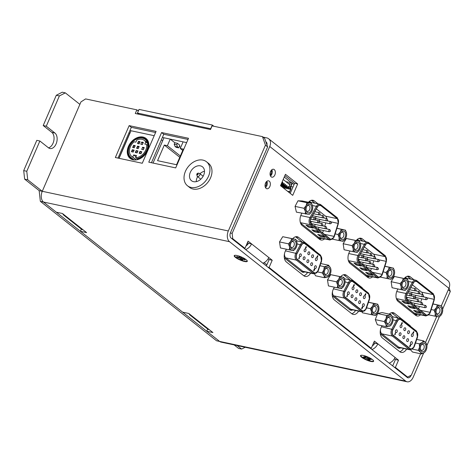 <?xml version="1.0" encoding="UTF-8"?>
<svg xmlns="http://www.w3.org/2000/svg" width="474" height="474" viewBox="0 0 474 474"><rect width="100%" height="100%" fill="white"/><g stroke="black" fill="none" stroke-linecap="round" stroke-linejoin="round"><path stroke-width="0.71" d="M180.345 155.982L167.375 145.719L164.318 145.068L157.564 160.674L176.565 164.727L183.32 149.114L180.256 148.463L183.118 141.856L186.638 142.609L162.386 137.436M119.081 158.316L131.014 130.747L154.204 135.694L129.953 130.522M294.064 184.51L291.706 182.644A1.274 0.812 102 0 1 291.889 184.321L291.723 184.285M416.077 295.432A1.132 0.723 102 0 0 415.609 295.995A1.132 0.723 102 0 0 415.976 297.583L426.239 299.769A1.132 0.723 -78 0 1 425.871 298.182A1.132 0.723 -78 0 1 426.707 297.553L423.027 296.765M407.634 297.453A1.132 0.723 102 0 0 407.172 298.016A1.132 0.723 102 0 0 407.539 299.604L417.795 301.79A1.132 0.723 -78 0 1 417.428 300.208A1.132 0.723 -78 0 1 418.269 299.574L414.584 298.786M412.321 292.458A1.132 0.723 102 0 0 411.853 293.021A1.132 0.723 102 0 0 412.22 294.609L422.476 296.795A1.132 0.723 -78 0 1 422.109 295.213A1.132 0.723 -78 0 1 422.95 294.579L419.265 293.791M426.096 314.801A4.017 2.56 102 0 0 426.813 315.145A4.017 2.56 102 0 0 429.788 312.905A4.017 2.56 102 0 0 430.007 312.325L434.101 299.331A4.017 2.56 102 0 0 433.301 294.632L416.836 281.603A4.017 2.56 102 0 0 416.125 281.266A4.017 2.56 102 0 0 413.417 282.96L407.042 294.158A4.017 2.56 102 0 0 407.362 299.977L426.096 314.801M411.391 300.427A1.132 0.723 102 0 0 410.928 300.99A1.132 0.723 102 0 0 411.296 302.578L421.552 304.764A1.132 0.723 -78 0 1 421.185 303.176A1.132 0.723 -78 0 1 422.026 302.548L418.341 301.76M415.153 303.401A1.132 0.723 102 0 0 414.685 303.964A1.132 0.723 102 0 0 415.052 305.552L425.308 307.739A1.132 0.723 -78 0 1 424.941 306.151A1.132 0.723 -78 0 1 425.782 305.523L422.097 304.735M410.182 348.668A4.017 2.56 102 0 0 410.899 349.006A4.017 2.56 102 0 0 413.873 346.767A4.017 2.56 102 0 0 414.039 346.34L417.298 336.878A4.017 2.56 102 0 0 416.545 332.025L400.933 319.672A4.017 2.56 102 0 0 400.222 319.328A4.017 2.56 102 0 0 397.437 321.165L392.934 329.643A4.017 2.56 102 0 0 393.325 335.325L410.182 348.668M414.003 346.322A3.952 2.518 -78 0 1 413.838 346.743A3.952 2.518 -78 0 1 410.911 348.947A3.952 2.518 -78 0 1 410.211 348.609L393.349 335.266A3.952 2.518 -78 0 1 392.964 329.673L397.473 321.2A3.952 2.518 -78 0 1 400.21 319.393A3.952 2.518 -78 0 1 400.909 319.731L416.522 332.084A3.952 2.518 -78 0 1 417.262 336.86L414.003 346.322M397.105 331.83A1.458 0.93 102 0 0 396.631 329.791A1.458 0.93 102 0 0 395.553 330.603A1.458 0.93 102 0 0 396.027 332.641A1.458 0.93 102 0 0 397.105 331.83M408.381 340.753A1.458 0.93 102 0 0 407.907 338.709A1.458 0.93 102 0 0 406.828 339.52A1.458 0.93 102 0 0 407.296 341.564A1.458 0.93 102 0 0 408.381 340.753M404.618 337.778A1.458 0.93 102 0 0 404.15 335.734A1.458 0.93 102 0 0 403.072 336.552A1.458 0.93 102 0 0 403.54 338.59A1.458 0.93 102 0 0 404.618 337.778M405.566 329.821A1.458 0.93 102 0 0 405.092 327.783A1.458 0.93 102 0 0 404.014 328.595A1.458 0.93 102 0 0 404.482 330.633A1.458 0.93 102 0 0 405.566 329.821M412.137 343.727A1.458 0.93 102 0 0 411.663 341.683A1.458 0.93 102 0 0 410.585 342.495A1.458 0.93 102 0 0 411.059 344.539A1.458 0.93 102 0 0 412.137 343.727M401.804 326.847A1.458 0.93 102 0 0 401.336 324.809A1.458 0.93 102 0 0 400.257 325.62A1.458 0.93 102 0 0 400.726 327.664A1.458 0.93 102 0 0 401.804 326.847M400.862 334.804A1.458 0.93 102 0 0 400.394 332.766A1.458 0.93 102 0 0 399.309 333.578A1.458 0.93 102 0 0 399.783 335.616A1.458 0.93 102 0 0 400.862 334.804M413.079 335.77A1.458 0.93 102 0 0 412.605 333.732A1.458 0.93 102 0 0 411.527 334.543A1.458 0.93 102 0 0 412.001 336.581A1.458 0.93 102 0 0 413.079 335.77M409.323 332.795A1.458 0.93 102 0 0 408.849 330.757A1.458 0.93 102 0 0 407.77 331.569A1.458 0.93 102 0 0 408.244 333.607A1.458 0.93 102 0 0 409.323 332.795M413.144 332.949L413.121 332.624M401.964 323.333L401.934 323.007M413.227 332.185L413.826 331.569L413.583 332.979L413.067 333.252L412.99 332.511L413.826 331.569M413.583 332.979L413.02 333.24L413.18 332.173M402.171 323.665L401.484 324.026L401.822 322.865L402.331 322.598L402.171 323.665M401.887 323.606L401.768 322.859L402.331 322.598M410.46 345.884L409.963 346.69L409.524 346.34L409.939 346.31L409.986 345.238L410.549 344.93L410.68 345.617L410.164 345.362L410.46 345.884M410.68 345.617L410.164 345.362M410.111 346.038L409.933 345.226L410.549 344.93M395.209 334.537L394.724 334.514L395.423 332.896L395.209 334.537M401.579 324.281L401.839 323.6M394.99 334.721L394.676 334.502L395.423 332.896M401.768 322.859L402.284 322.587L401.768 322.859M409.933 345.226L410.502 344.924L409.933 345.226M413.535 332.973L413.02 333.24L413.535 332.973M409.963 346.69L409.477 346.334M402.633 301.245L404.5 302.726L408.712 303.621M414.353 310.523L416.219 311.999L420.432 312.899M408.493 305.884L410.36 307.359L414.572 308.26M406.846 302.145L401.958 301.103L404.375 303.01L409.258 304.053L406.846 302.145M410.235 307.65L415.117 308.692L412.706 306.785L407.818 305.742L410.235 307.65L410.36 307.359M420.977 313.332L418.566 311.418L413.684 310.375L416.095 312.289L420.977 313.332M418.583 308.858L419.342 306.465M420.669 302.258L421.753 298.816M422.648 294.514A4.017 2.56 102 0 0 421.576 292.132L412.35 284.833M282.314 182.644L282.516 182.182M283.671 183.716L283.873 183.254M285.028 184.795L285.229 184.327M286.385 185.867L286.586 185.399M287.742 186.94L287.943 186.478M281.793 182.745L282.149 183.029L282.628 182.33M282.925 182.395L282.522 183.325L283.505 184.102L283.985 183.402M284.281 183.468L283.879 184.398L284.862 185.174L285.342 184.481M285.638 184.54L285.235 185.476L286.219 186.252L286.699 185.553M286.995 185.618L286.592 186.549L287.576 187.325L288.056 186.626M289.099 192.491A1.274 0.812 102 0 0 289.744 191.798L290.775 189.428A1.274 0.812 102 0 0 290.923 188.462L290.811 187.431A1.274 0.812 -78 0 1 290.959 186.472L291.889 184.321M266.157 184.89L266.915 185.488M288.779 192.237A1.019 0.652 102 0 0 288.856 192.26A1.019 0.652 102 0 0 289.614 191.692L290.639 189.322A1.019 0.652 102 0 0 290.758 188.551L290.645 187.52A1.529 0.978 -78 0 1 290.823 186.365L291.753 184.214A1.019 0.652 102 0 0 291.605 182.869L284.252 177.051M288.352 186.691L287.949 187.621L288.518 188.071L289.922 184.836L283.191 179.51M290.758 188.551L281.675 186.614M282.149 183.029L281.71 182.934M282.522 183.325L281.621 183.136M283.505 184.102L281.396 183.651M283.879 184.398L281.313 183.853M284.862 185.174L281.088 184.374M285.235 185.476L280.999 184.57M286.219 186.252L280.774 185.091M286.592 186.549L280.691 185.287M287.576 187.325L280.732 185.867M287.949 187.621L281.106 186.163M266.323 183.331L267.016 181.732M271.335 171.754L272.023 170.154M153.031 163.068L163.974 137.774L170.231 139.113L174.847 142.763L177.389 143.302L179.83 145.24L178.698 147.858L177.608 146.999L176.749 144.783L177.389 143.302M167.375 145.719L170.231 139.113M179.356 146.33L180.718 147.408M174.847 142.763L174.207 144.244L175.072 146.454L176.156 147.313L178.698 147.858M164.318 145.068L179.776 157.297M180.256 148.463L182.745 150.436M176.749 144.783L174.207 144.244M175.072 146.454L177.608 146.999M130.652 157.196L130.326 157.581A11.992 8.816 128.4 0 1 129.029 146.502A11.992 8.816 128.4 0 1 145.506 139.024A11.992 8.816 128.4 0 1 147.106 150.353A11.992 8.816 128.4 0 1 137.241 159.057L137.276 158.606A11.483 8.437 -51.6 0 0 146.721 150.276A11.483 8.437 -51.6 0 0 145.192 139.421A11.483 8.437 -51.6 0 0 129.414 146.585A11.483 8.437 -51.6 0 0 130.652 157.196L134.166 159.969M130.326 157.581L133.158 159.821M136.014 156.811L133.668 154.957L136.548 155.573L135.635 157.688A10.209 7.501 -51.6 0 0 146.614 144.457L144.837 144.078L145.749 141.975A10.209 7.501 -51.6 0 0 144.398 140.423A10.209 7.501 -51.6 0 0 136.796 140.061L135.884 142.17L134.106 141.791A10.209 7.501 -51.6 0 0 130.374 146.786A10.209 7.501 -51.6 0 0 131.731 156.432A10.209 7.501 -51.6 0 0 132.75 157.072L136.322 159.898M147.681 150.477A12.762 9.379 -51.6 0 0 145.986 138.42A12.762 9.379 -51.6 0 0 128.448 146.377A12.762 9.379 -51.6 0 0 130.149 158.434A12.762 9.379 -51.6 0 0 147.681 150.477M162.671 140.79L161.373 139.765M135.677 159.969A11.483 8.437 128.4 0 1 135.487 159.406M135.635 157.688L137.253 158.968M147.787 145.388L146.614 144.457M145.749 141.975L147.586 143.426M137.97 150.957L137.128 152.895L135.303 152.504L136.139 150.566L136.471 150.714L135.73 152.427L137.17 152.735L137.97 150.957L136.139 150.566M141.72 142.052L140.778 144.215L142.455 144.404L143.195 142.692L141.72 142.052L143.349 142.401L142.413 144.564L140.778 144.215M137.531 146.134L139.166 146.484L138.23 148.652L136.595 148.303L137.531 146.134L137.762 146.513L137.022 148.22L138.301 148.492M138.449 141.353L140.085 141.702L139.149 143.865L137.513 143.521L138.449 141.353L138.675 141.732L137.94 143.438L139.214 143.711M142.633 147.224L141.69 149.387L143.367 149.577L144.108 147.864L142.633 147.224L144.262 147.574L143.326 149.737L141.69 149.387M133.591 145.299L135.226 145.642L134.29 147.811L132.655 147.461L133.591 145.299L133.822 145.672L133.081 147.384L134.355 147.651M134.124 150.139L133.283 152.077L131.458 151.686L132.293 149.748L132.625 149.897L131.885 151.603L133.324 151.911L134.124 150.139L132.293 149.748M141.815 151.781L140.974 153.712L139.149 153.327L139.99 151.39L140.316 151.538L139.575 153.244L141.021 153.552L141.815 151.781L139.99 151.39M133.668 154.957L132.75 157.072M141.489 152.468L140.316 151.538M133.798 150.827L132.625 149.897M134.859 146.496L133.822 145.672L135.096 145.945M143.841 148.486L142.668 147.556M139.717 142.55L138.675 141.732L139.954 142.004M138.799 147.337L137.762 146.513L139.036 146.786M142.929 143.314L141.756 142.39M137.644 151.644L136.471 150.714M137.513 143.521L137.94 143.438M136.595 148.303L137.022 148.22M132.655 147.461L133.081 147.384M131.458 151.686L131.885 151.603M135.303 152.504L135.73 152.427M139.149 153.327L139.575 153.244M137.241 159.057L137.875 159.56M129.971 133.153L128.934 132.868M118.962 158.292L129.876 133.07M368.091 257.459A1.132 0.723 102 0 0 367.623 258.022A1.132 0.723 102 0 0 367.99 259.61L378.246 261.796A1.132 0.723 -78 0 1 377.879 260.208A1.132 0.723 -78 0 1 378.72 259.58L375.035 258.792M359.648 259.479A1.132 0.723 102 0 0 359.179 260.042A1.132 0.723 102 0 0 359.547 261.63L369.809 263.817A1.132 0.723 -78 0 1 369.442 262.229A1.132 0.723 -78 0 1 370.277 261.601L366.598 260.813M364.328 254.485A1.132 0.723 102 0 0 363.866 255.048A1.132 0.723 102 0 0 364.233 256.635L374.49 258.822A1.132 0.723 -78 0 1 374.122 257.234A1.132 0.723 -78 0 1 374.964 256.606L371.278 255.818M378.11 276.828A4.017 2.56 102 0 0 378.827 277.172A4.017 2.56 102 0 0 381.801 274.932A4.017 2.56 102 0 0 382.014 274.351L386.114 261.358A4.017 2.56 102 0 0 385.309 256.659L368.849 243.63A4.017 2.56 102 0 0 368.132 243.286A4.017 2.56 102 0 0 365.43 244.987L359.055 256.185A4.017 2.56 102 0 0 359.375 262.004L378.11 276.828M363.404 262.454A1.132 0.723 102 0 0 362.942 263.017A1.132 0.723 102 0 0 363.309 264.605L373.565 266.791A1.132 0.723 -78 0 1 373.198 265.203A1.132 0.723 -78 0 1 374.039 264.575L370.354 263.787M367.16 265.428A1.132 0.723 102 0 0 366.698 265.991A1.132 0.723 102 0 0 367.066 267.579L377.322 269.765A1.132 0.723 -78 0 1 376.954 268.177A1.132 0.723 -78 0 1 377.796 267.543L374.11 266.761M362.195 310.689A4.017 2.56 102 0 0 362.912 311.033A4.017 2.56 102 0 0 365.887 308.793A4.017 2.56 102 0 0 366.052 308.367L369.311 298.904A4.017 2.56 102 0 0 368.559 294.052L352.946 281.698A4.017 2.56 102 0 0 352.235 281.355A4.017 2.56 102 0 0 349.451 283.191L344.948 291.664A4.017 2.56 102 0 0 345.339 297.352L362.195 310.689M366.017 308.349A3.952 2.518 -78 0 1 365.851 308.77A3.952 2.518 -78 0 1 362.924 310.974A3.952 2.518 -78 0 1 362.219 310.636L345.362 297.293A3.952 2.518 -78 0 1 344.977 291.7L349.48 283.227A3.952 2.518 -78 0 1 352.218 281.42A3.952 2.518 -78 0 1 352.923 281.757L368.535 294.111A3.952 2.518 -78 0 1 369.27 298.887L366.017 308.349M349.119 293.856A1.458 0.93 102 0 0 348.645 291.818A1.458 0.93 102 0 0 347.566 292.63A1.458 0.93 102 0 0 348.04 294.668A1.458 0.93 102 0 0 349.119 293.856M360.388 302.779A1.458 0.93 102 0 0 359.92 300.735A1.458 0.93 102 0 0 358.842 301.547A1.458 0.93 102 0 0 359.31 303.591A1.458 0.93 102 0 0 360.388 302.779M356.632 299.805A1.458 0.93 102 0 0 356.164 297.761A1.458 0.93 102 0 0 355.079 298.573A1.458 0.93 102 0 0 355.553 300.617A1.458 0.93 102 0 0 356.632 299.805M357.574 291.848A1.458 0.93 102 0 0 357.106 289.81A1.458 0.93 102 0 0 356.027 290.621A1.458 0.93 102 0 0 356.495 292.659A1.458 0.93 102 0 0 357.574 291.848M364.151 305.748A1.458 0.93 102 0 0 363.676 303.71A1.458 0.93 102 0 0 362.598 304.521A1.458 0.93 102 0 0 363.066 306.565A1.458 0.93 102 0 0 364.151 305.748M353.817 288.873A1.458 0.93 102 0 0 353.349 286.835A1.458 0.93 102 0 0 352.265 287.647A1.458 0.93 102 0 0 352.739 289.685A1.458 0.93 102 0 0 353.817 288.873M352.875 296.831A1.458 0.93 102 0 0 352.401 294.787A1.458 0.93 102 0 0 351.323 295.604A1.458 0.93 102 0 0 351.797 297.642A1.458 0.93 102 0 0 352.875 296.831M365.093 297.796A1.458 0.93 102 0 0 364.619 295.758A1.458 0.93 102 0 0 363.54 296.57A1.458 0.93 102 0 0 364.014 298.608A1.458 0.93 102 0 0 365.093 297.796M361.336 294.822A1.458 0.93 102 0 0 360.862 292.784A1.458 0.93 102 0 0 359.784 293.596A1.458 0.93 102 0 0 360.252 295.634A1.458 0.93 102 0 0 361.336 294.822M365.152 294.976L365.134 294.65M353.977 285.36L353.948 285.034M365.241 294.212L365.833 293.596L365.596 295.006L365.081 295.278L365.004 294.538L365.833 293.596M365.596 295.006L365.033 295.266L365.193 294.2M354.185 285.692L353.491 286.053L353.829 284.892L354.345 284.625L354.185 285.692M353.9 285.632L353.782 284.88L354.345 284.625M362.474 307.91L361.97 308.716L361.538 308.367L361.952 308.337L361.994 307.265L362.563 306.956L362.693 307.644L362.172 307.389L362.474 307.91M362.693 307.644L362.172 307.389M362.124 308.064L361.946 307.253L362.563 306.956M347.223 296.564L346.737 296.54L347.436 294.923L347.223 296.564M353.592 286.302L353.853 285.621M347.004 296.748L346.69 296.528L347.436 294.923M353.782 284.88L354.291 284.613L353.782 284.88M361.946 307.253L362.509 306.945L361.946 307.253M365.543 295L365.033 295.266L365.543 295M361.97 308.716L361.484 308.355M354.641 263.271L356.507 264.747L360.72 265.647M366.366 272.55L368.233 274.025L372.446 274.92M360.507 267.911L362.373 269.386L366.586 270.287M358.854 264.172L353.971 263.129L356.383 265.037L361.271 266.08L358.854 264.172M362.243 269.676L367.131 270.719L364.719 268.805L359.831 267.769L362.243 269.676L362.373 269.386M372.991 275.353L370.579 273.445L365.691 272.402L368.108 274.316L372.991 275.353M370.597 270.885L371.355 268.491M372.677 264.285L373.767 260.842M374.656 256.541A4.017 2.56 102 0 0 373.589 254.159L364.364 246.859M320.098 219.486A1.132 0.723 102 0 0 319.636 220.049A1.132 0.723 102 0 0 320.003 221.636L330.26 223.823A1.132 0.723 -78 0 1 329.892 222.235A1.132 0.723 -78 0 1 330.734 221.607L327.048 220.819M311.661 221.506A1.132 0.723 102 0 0 311.193 222.069A1.132 0.723 102 0 0 311.56 223.657L321.816 225.843A1.132 0.723 -78 0 1 321.449 224.255A1.132 0.723 -78 0 1 322.29 223.627L318.605 222.839M316.342 216.511A1.132 0.723 102 0 0 315.88 217.074A1.132 0.723 102 0 0 316.247 218.662L326.503 220.848A1.132 0.723 -78 0 1 326.136 219.261A1.132 0.723 -78 0 1 326.977 218.633L323.292 217.844M330.123 238.855A4.017 2.56 102 0 0 330.834 239.198A4.017 2.56 102 0 0 333.815 236.959A4.017 2.56 102 0 0 334.028 236.378L338.122 223.384A4.017 2.56 102 0 0 337.322 218.686L320.862 205.657A4.017 2.56 102 0 0 320.146 205.313A4.017 2.56 102 0 0 317.438 207.014L311.068 218.212A4.017 2.56 102 0 0 311.382 224.03L330.123 238.855M315.417 224.48A1.132 0.723 102 0 0 314.949 225.043A1.132 0.723 102 0 0 315.317 226.631L325.579 228.818A1.132 0.723 -78 0 1 325.211 227.23A1.132 0.723 -78 0 1 326.047 226.596L322.367 225.814M319.174 227.455A1.132 0.723 102 0 0 318.712 228.018A1.132 0.723 102 0 0 319.079 229.606L329.335 231.792A1.132 0.723 -78 0 1 328.968 230.204A1.132 0.723 -78 0 1 329.809 229.57L326.124 228.788M314.209 272.716A4.017 2.56 102 0 0 314.92 273.06A4.017 2.56 102 0 0 317.9 270.82A4.017 2.56 102 0 0 318.066 270.393L321.319 260.931A4.017 2.56 102 0 0 320.572 256.079L304.96 243.725A4.017 2.56 102 0 0 304.243 243.381A4.017 2.56 102 0 0 301.464 245.218L296.955 253.691A4.017 2.56 102 0 0 297.346 259.379L314.209 272.716M318.024 270.376A3.952 2.518 -78 0 1 317.864 270.796A3.952 2.518 -78 0 1 314.937 272.994A3.952 2.518 -78 0 1 314.232 272.663L297.376 259.319A3.952 2.518 -78 0 1 296.991 253.726L301.494 245.254A3.952 2.518 -78 0 1 304.231 243.446A3.952 2.518 -78 0 1 304.936 243.784L320.543 256.138A3.952 2.518 -78 0 1 321.283 260.907L318.066 270.393M301.126 255.883A1.458 0.93 102 0 0 300.658 253.845A1.458 0.93 102 0 0 299.58 254.657A1.458 0.93 102 0 0 300.048 256.695A1.458 0.93 102 0 0 301.126 255.883M312.402 264.8A1.458 0.93 102 0 0 311.933 262.762A1.458 0.93 102 0 0 310.849 263.574A1.458 0.93 102 0 0 311.323 265.618A1.458 0.93 102 0 0 312.402 264.8M308.645 261.832A1.458 0.93 102 0 0 308.171 259.788A1.458 0.93 102 0 0 307.093 260.599A1.458 0.93 102 0 0 307.567 262.643A1.458 0.93 102 0 0 308.645 261.832M309.587 253.874A1.458 0.93 102 0 0 309.113 251.836A1.458 0.93 102 0 0 308.035 252.648A1.458 0.93 102 0 0 308.509 254.686A1.458 0.93 102 0 0 309.587 253.874M316.158 267.774A1.458 0.93 102 0 0 315.69 265.736A1.458 0.93 102 0 0 314.606 266.548A1.458 0.93 102 0 0 315.08 268.586A1.458 0.93 102 0 0 316.158 267.774M305.831 250.9A1.458 0.93 102 0 0 305.357 248.862A1.458 0.93 102 0 0 304.278 249.674A1.458 0.93 102 0 0 304.752 251.712A1.458 0.93 102 0 0 305.831 250.9M304.889 258.857A1.458 0.93 102 0 0 304.415 256.813A1.458 0.93 102 0 0 303.336 257.631A1.458 0.93 102 0 0 303.804 259.669A1.458 0.93 102 0 0 304.889 258.857M317.106 259.823A1.458 0.93 102 0 0 316.632 257.779A1.458 0.93 102 0 0 315.554 258.597A1.458 0.93 102 0 0 316.022 260.635A1.458 0.93 102 0 0 317.106 259.823M313.344 256.849A1.458 0.93 102 0 0 312.876 254.811A1.458 0.93 102 0 0 311.791 255.622A1.458 0.93 102 0 0 312.265 257.66A1.458 0.93 102 0 0 313.344 256.849M317.165 257.003L317.142 256.677M305.985 247.387L305.961 247.061M317.254 256.238L317.847 255.622L317.604 257.032L317.094 257.305L317.017 256.564L317.847 255.622M317.604 257.032L317.047 257.293L317.207 256.227M306.192 247.718L305.505 248.08L305.843 246.918L306.352 246.652L306.192 247.718M305.914 247.659L305.795 246.907L306.352 246.652M314.487 269.937L313.984 270.743L313.545 270.393L313.966 270.364L314.007 269.291L314.57 268.983L314.706 269.67L314.185 269.416L314.487 269.937M314.706 269.67L314.185 269.416M314.132 270.085L313.96 269.279L314.57 268.983M299.236 258.585L298.75 258.561L299.45 256.949L299.236 258.585M305.6 248.329L305.86 247.647M299.017 258.774L298.703 258.555L299.45 256.949M305.795 246.907L306.305 246.64L305.795 246.907M313.96 269.279L314.523 268.971L313.96 269.279M317.556 257.026L317.047 257.293L317.556 257.026M313.984 270.743L313.498 270.381M266.104 185.044L266.441 185.115M292.997 186.981L290.929 186.543M264.095 262.661L266.145 264.285L267.022 264.468M266.945 264.646L266.868 264.628A4.053 2.583 -78 0 1 266.145 264.285M306.654 225.298L308.521 226.773L312.733 227.674M318.374 234.571L320.24 236.052L324.453 236.947M312.514 229.937L314.381 231.413L318.593 232.313M310.867 226.199L305.985 225.156L308.396 227.064L313.278 228.107L310.867 226.199M314.256 231.703L319.144 232.746L316.727 230.832L311.845 229.795L314.256 231.703L314.381 231.413M325.004 237.379L322.587 235.471L317.704 234.429L320.116 236.342L325.004 237.379M322.61 232.912L323.363 230.518M324.69 226.311L325.774 222.869M326.669 218.567A4.017 2.56 102 0 0 325.602 216.185L316.377 208.886M382.032 325.756L381.825 326.118A8.099 5.167 102 0 0 381.214 327.321A8.099 5.167 102 0 0 382.394 337.962L399.766 351.714A8.099 5.167 102 0 0 401.205 352.407A8.099 5.167 102 0 0 406.603 349.089M334.395 287.185L333.832 288.145A8.099 5.167 102 0 0 333.228 289.347A8.099 5.167 102 0 0 334.407 299.989L351.779 313.741A8.099 5.167 102 0 0 353.219 314.428A8.099 5.167 102 0 0 358.617 311.11M286.409 249.211L285.846 250.171A8.099 5.167 102 0 0 285.235 251.374A8.099 5.167 102 0 0 286.414 262.015L303.793 275.767A8.099 5.167 102 0 0 305.232 276.455A8.099 5.167 102 0 0 310.624 273.137M274.867 174.918A4.053 2.583 102 0 0 273.557 169.254A4.053 2.583 102 0 0 270.553 171.511A4.053 2.583 102 0 0 271.869 177.175A4.053 2.583 102 0 0 274.867 174.918M271.845 169.745A4.053 2.583 -78 0 1 271.786 174.26A4.053 2.583 -78 0 1 270.5 176.026M269.854 186.495A4.053 2.583 102 0 0 268.545 180.825A4.053 2.583 102 0 0 265.547 183.083A4.053 2.583 102 0 0 266.856 188.747A4.053 2.583 102 0 0 269.854 186.495M266.832 181.317A4.053 2.583 -78 0 1 266.779 185.838A4.053 2.583 -78 0 1 265.493 187.603M397.994 288.986L397.597 289.661A8.099 5.167 102 0 0 396.993 290.864A8.099 5.167 102 0 0 398.172 301.505L415.544 315.257A8.099 5.167 102 0 0 416.984 315.945A8.099 5.167 102 0 0 420.592 314.813M350.008 251.013L349.611 251.682A8.099 5.167 102 0 0 349 252.891A8.099 5.167 102 0 0 350.179 263.532L367.557 277.284A8.099 5.167 102 0 0 368.997 277.971A8.099 5.167 102 0 0 372.605 276.84M301.867 213.3L301.624 213.709A8.099 5.167 102 0 0 301.014 214.918A8.099 5.167 102 0 0 302.193 225.559L319.571 239.311A8.099 5.167 102 0 0 321.011 239.998A8.099 5.167 102 0 0 324.619 238.866M40.343 201.337L216.565 340.788L219.646 341.446L43.418 201.995L40.343 201.337L39.152 190.613L42.239 191.354M24.642 179.131L23.7 170.616L26.775 171.274L27.723 179.788L24.642 179.131L39.152 190.613M79.881 104.375L65.335 92.868L59.38 95.926L56.305 95.268L43.205 125.539L51.826 132.359A8.295 5.285 -78 0 1 53.787 140.879A8.295 5.285 -78 0 1 48.508 147.835L39.875 141.003L36.8 140.345L23.7 170.616M56.305 95.268L62.26 92.211L65.335 92.868M234.132 344.906L238.576 348.42L241.651 349.077L245.182 347.258M230.376 232.977L232.153 233.356L269.742 146.49A8.165 6.002 -51.6 0 0 268.657 138.775A8.165 6.002 -51.6 0 0 266.743 137.887L263.07 137.105M138.538 110.549L137.46 110.323M213.881 126.274L212.305 125.023L139.036 109.399L137.454 113.049L139.03 114.293M210.847 128.762L137.454 113.049M210.723 128.667L212.305 125.023M237.213 345.564L241.651 349.077M27.723 179.788L42.227 191.271M39.875 141.003L26.775 171.274M59.38 95.926L46.286 126.197L54.901 133.016A8.295 5.285 -78 0 1 56.548 142.745A8.295 5.285 -78 0 1 49.971 148.528A8.295 5.285 -78 0 1 48.496 147.823M46.286 126.197L43.205 125.539M245.633 249.555A8.165 6.002 -51.6 0 0 251.528 243.867L248.086 241.142L244.951 248.376L232.746 238.718L231.638 238.481M246.059 245.816A4.082 2.998 -51.6 0 0 248.453 243.215L251.528 243.867L268.77 257.506A8.165 6.002 128.4 0 1 262.874 263.2M371.942 349.51A8.165 6.002 -51.6 0 0 377.837 343.816L374.389 341.09L371.261 348.325L269.084 267.472L272.212 260.238L268.77 257.506M372.368 345.765A4.082 2.998 -51.6 0 0 374.762 343.164L377.837 343.816L395.073 357.461A8.165 6.002 128.4 0 1 389.178 363.149M243.843 248.139L244.951 248.376M248.453 243.215L247.511 242.469M266.376 265.967L269.137 259.58L268.118 258.774M269.137 259.58L272.212 260.238M267.976 267.235L269.084 267.472M370.147 348.088L371.261 348.325M374.762 343.164L373.814 342.418M392.679 365.916L395.446 359.529L398.521 360.187L395.073 357.461M395.446 359.529L394.421 358.723M394.279 367.184L395.393 367.421L398.521 360.187M406.485 376.842L407.599 377.079L395.393 367.421M403.528 348.431A8.099 5.167 -78 0 1 399.748 351.702M391.536 312.721L398.047 317.87M355.536 310.458A8.099 5.167 -78 0 1 351.761 313.729M362.764 288.583A8.099 5.167 102 0 0 361.662 287.303L346.607 275.388L343.573 274.742L350.061 279.897M307.549 272.485A8.099 5.167 -78 0 1 303.775 275.75M314.777 250.61A8.099 5.167 102 0 0 313.675 249.324L298.62 237.415L295.58 236.769L302.074 241.924M417.517 314.155A8.099 5.167 -78 0 1 415.526 315.24M407.314 276.265L410.994 279.174M369.53 276.182A8.099 5.167 -78 0 1 367.54 277.266M359.328 238.292L363.007 241.201M321.538 238.209A8.099 5.167 -78 0 1 319.553 239.293M311.335 200.312L315.02 203.228M284.868 175.629L294.585 183.314L290.224 193.38M268.657 138.775L447.847 280.572A8.165 6.002 128.4 0 1 448.931 288.287L441.401 305.694M436.72 316.508L425.486 342.477M420.604 353.758L411.343 375.153L407.599 377.079M410.757 326.556A8.099 5.167 102 0 0 409.649 325.277L394.599 313.361A8.099 5.167 102 0 0 393.159 312.674A8.099 5.167 102 0 0 389.213 314.108M346.607 275.388A8.099 5.167 102 0 0 345.167 274.701A8.099 5.167 102 0 0 340.705 276.692M298.62 237.415A8.099 5.167 102 0 0 297.18 236.727A8.099 5.167 102 0 0 292.713 238.718M414.075 279.832L410.371 276.905A8.099 5.167 102 0 0 408.932 276.218A8.099 5.167 102 0 0 404.251 278.481M366.082 241.858L362.385 238.932A8.099 5.167 102 0 0 360.945 238.238A8.099 5.167 102 0 0 356.264 240.508M318.095 203.885L314.398 200.958A8.099 5.167 102 0 0 312.959 200.265A8.099 5.167 102 0 0 308.473 202.279M297.66 183.971L285.443 174.302L280.513 185.695L292.731 195.359L297.66 183.971L294.585 183.314M232.153 233.356L232.746 238.718M266.951 144.961A4.082 2.998 -51.6 0 0 266.121 141.975A4.082 2.998 -51.6 0 0 265.843 141.791M361.698 357.307A7.128 1.653 -156.6 0 0 369.4 361.075A7.128 1.653 -156.6 0 0 373.613 360.91A7.128 1.653 -156.6 0 0 372.446 359.6A7.128 1.653 -156.6 0 0 366.07 356.276A7.128 1.653 -156.6 0 0 360.809 355.37A7.128 1.653 -156.6 0 0 361.698 357.307M235.382 257.352A7.128 1.653 -156.6 0 0 243.085 261.115A7.128 1.653 -156.6 0 0 247.298 260.955A7.128 1.653 -156.6 0 0 246.13 259.645A7.128 1.653 -156.6 0 0 239.755 256.321A7.128 1.653 -156.6 0 0 234.494 255.415A7.128 1.653 -156.6 0 0 235.382 257.352M138.337 111.017L136.868 109.85L135.286 113.499L210.509 129.538L212.091 125.888L262.472 136.631L264.646 138.349L267.62 146.887L230.494 232.681A4.082 2.601 102 0 0 231.087 238.049L407.249 377.446A4.082 2.601 102 0 0 407.978 377.796A4.082 2.601 102 0 0 410.999 375.521L411.106 375.272M189.013 313.646A8.165 6.002 -51.6 0 0 190.317 315.305A8.165 6.002 -51.6 0 0 192.231 316.194L188.782 313.462L182.626 312.153L80.444 231.294L86.6 232.604L83.151 229.878A8.165 6.002 128.4 0 1 81.238 228.989L64.002 215.35A8.165 6.002 -51.6 0 0 65.916 216.239L62.467 213.507L56.311 212.198L43.454 202.025A8.165 5.208 -78 0 1 42.269 191.295L80.947 101.91L85.598 98.918L136.868 109.85M267.62 146.887L265.446 145.168L228.32 230.962A8.165 5.208 102 0 0 229.511 241.693L405.673 381.096A8.165 5.208 102 0 0 407.125 381.789L221.074 342.121A8.165 5.208 -78 0 1 219.616 341.422L206.759 331.249L212.915 332.558L209.467 329.833A8.165 6.002 128.4 0 1 207.553 328.944L190.317 315.305M407.125 381.789A8.165 5.208 102 0 0 413.174 377.239L423.685 352.952M426.896 345.534L439.274 316.922M442.669 309.072L450.3 291.445L448.268 289.833M449.079 287.937L450.3 291.445M81.392 229.108L80.444 231.294M207.707 329.063L206.759 331.249M138.159 113.6L137.958 114.068M155.579 132.519L131.328 127.346L118.02 158.091M188.012 139.433L163.761 134.261L151.437 162.73M129.153 125.628L115.348 157.522L142.271 163.263L156.076 131.369L129.153 125.628L131.328 127.346M161.587 132.542L148.771 162.161L175.694 167.903L188.51 138.284L161.587 132.542L163.761 134.261M265.446 145.168L262.472 136.631M62.698 213.691A8.165 6.002 -51.6 0 0 64.002 215.35M420.438 349.486A4.337 2.767 -78 0 1 420.432 349.457A4.337 2.767 -78 0 1 421.451 344.693A4.337 2.767 -78 0 1 425.919 345.617A4.337 2.767 -78 0 1 423.969 351.37A4.337 2.767 -78 0 1 420.438 349.486M420.367 349.03A3.063 1.949 102 0 0 421.582 350.339A3.063 1.949 102 0 0 423.614 349.101A3.063 1.949 102 0 0 424.153 345.979A3.063 1.949 102 0 0 422.855 344.349A3.063 1.949 102 0 0 421.214 345.054M426.807 344.989A5.741 3.662 102 0 0 425.794 342.803L426.813 345.031A5.741 3.662 102 0 0 426.807 344.989M410.632 349.889L412.516 352.034L421.463 353.942L420.562 352.301L418.323 350.369L412.576 349.142M418.323 350.369L419.514 347.241L419.366 343.834L415.514 343.01M425.379 351.453L424.23 352.609L421.463 353.942M419.366 343.834L422.133 342.495L423.555 340.871L416.747 339.425M423.555 340.871L425.794 342.803A5.741 3.662 102 0 0 422.133 342.495A5.741 3.662 102 0 0 419.514 347.241A5.741 3.662 102 0 0 420.562 352.301A5.741 3.662 102 0 0 424.23 352.609A5.741 3.662 102 0 0 425.468 351.335A5.741 3.662 102 0 0 426.843 347.857A5.741 3.662 102 0 0 426.813 345.031M368.683 358.267L368.624 359.369A4.462 1.031 -156.6 0 0 369.246 359.553M369.252 360.027A4.58 1.061 -156.6 0 0 369.945 360.175L368.997 359.061L371.213 359.47A4.58 1.061 23.4 0 0 370.39 358.735L367.7 357.906L365.904 356.572A4.58 1.061 -156.6 0 0 364.429 356.199L365.383 357.319L363.161 356.904A4.58 1.061 -156.6 0 0 363.991 357.639L366.675 358.474L368.47 359.802A4.58 1.061 -156.6 0 0 369.252 360.027M361.004 355.304A6.873 1.594 -156.6 0 0 363.404 358.036A6.873 1.594 -156.6 0 0 370.283 360.951A6.873 1.594 -156.6 0 0 373.524 360.72M368.624 359.369L368.47 359.802M368.18 358.083L367.67 359.085M367.101 357.532L366.675 358.474M365.964 356.626L365.424 358.006M364.233 357.254L363.991 357.639M365.81 356.543L365.383 357.319M365.484 356.442L365.235 356.916M369.951 358.622L369.773 359.108M369.199 358.433L368.997 359.061M436.24 310.577A4.337 2.767 -78 0 1 437.224 308.23A4.337 2.767 -78 0 1 440.601 307.193A4.337 2.767 -78 0 1 441.673 311.608A4.337 2.767 -78 0 1 438.906 315.311A4.337 2.767 -78 0 1 436.21 313A4.337 2.767 -78 0 1 436.24 310.577M436.145 312.573A3.063 1.949 102 0 0 437.354 313.883A3.063 1.949 102 0 0 439.913 311.252A3.063 1.949 102 0 0 438.634 307.893A3.063 1.949 102 0 0 436.992 308.598M441.495 314.499L439.214 316.97L437.81 316.721A5.741 3.662 102 0 0 441.247 314.878A5.741 3.662 102 0 0 441.495 314.499A5.741 3.662 102 0 0 442.55 311.774A5.741 3.662 102 0 0 442.645 308.87A5.741 3.662 102 0 0 442.592 308.568A5.741 3.662 102 0 0 440.103 305.469L432.981 303.899M434.131 310.162L436.412 307.691A5.741 3.662 102 0 0 435.268 313.314A5.741 3.662 102 0 0 437.81 316.721L435.067 316.182L435.268 313.314L434.131 310.162L431.204 309.54M437.354 304.93L440.103 305.469A5.741 3.662 102 0 0 436.412 307.691L437.354 304.93L432.952 303.994M435.067 316.182L428.923 314.872M441.507 305.718L442.645 308.87M387.744 324.696A4.337 2.767 -78 0 1 386.511 322.616A4.337 2.767 -78 0 1 387.525 317.847A4.337 2.767 -78 0 1 390.772 316.721A4.337 2.767 -78 0 1 391.672 322.267A4.337 2.767 -78 0 1 387.744 324.696M386.44 322.184A3.063 1.949 102 0 0 387.222 323.315A3.063 1.949 102 0 0 387.655 323.499A3.063 1.949 102 0 0 390.114 321.259A3.063 1.949 102 0 0 389.361 317.687A3.063 1.949 102 0 0 388.935 317.509A3.063 1.949 102 0 0 387.294 318.208M390.902 314.469L392.591 317.165A5.741 3.662 102 0 0 391.263 315.429A5.741 3.662 102 0 0 389.391 315.103L390.902 314.469L381.955 312.562L377.6 313.551L375.284 319.642L377.328 324.755L386.274 326.663L385.919 324.252L384.23 321.55L375.284 319.642M384.23 321.55L386.055 318.647A5.741 3.662 102 0 0 385.919 324.252A5.741 3.662 102 0 0 389.118 326.308A5.741 3.662 102 0 0 391.542 324.494L390.629 325.674L389.118 326.308L386.274 326.663M392.591 317.165L392.893 318.184A5.741 3.662 102 0 0 392.591 317.165M386.547 315.453L389.391 315.103A5.741 3.662 102 0 0 386.055 318.647L386.547 315.453L377.6 313.551M391.542 324.494A5.741 3.662 102 0 0 392.454 322.77A5.741 3.662 102 0 0 392.893 318.184M402.189 284.021A4.337 2.767 -78 0 1 403.178 281.68A4.337 2.767 -78 0 1 406.55 280.638A4.337 2.767 -78 0 1 407.622 285.052A4.337 2.767 -78 0 1 404.855 288.761A4.337 2.767 -78 0 1 402.159 286.444A4.337 2.767 -78 0 1 402.189 284.021M402.094 286.018A3.063 1.949 102 0 0 403.309 287.327A3.063 1.949 102 0 0 405.863 284.696A3.063 1.949 102 0 0 404.583 281.337A3.063 1.949 102 0 0 402.941 282.042M407.45 287.943L405.169 290.414L403.759 290.165A5.741 3.662 102 0 0 407.196 288.328A5.741 3.662 102 0 0 407.45 287.943A5.741 3.662 102 0 0 408.505 285.224A5.741 3.662 102 0 0 408.594 282.314A5.741 3.662 102 0 0 408.541 282.018A5.741 3.662 102 0 0 406.052 278.913L394.362 276.466L391.139 281.698L392.069 287.724L401.016 289.626L401.217 286.764L400.086 283.606L391.139 281.698M400.086 283.606L402.367 281.135L403.309 278.374L394.362 276.466M403.309 278.374L406.052 278.913A5.741 3.662 102 0 0 402.367 281.135A5.741 3.662 102 0 0 401.217 286.764A5.741 3.662 102 0 0 403.759 290.165L401.016 289.626M407.462 279.162L408.594 282.314M388.123 272.894A4.337 2.767 -78 0 1 389.113 270.547A4.337 2.767 -78 0 1 392.484 269.51A4.337 2.767 -78 0 1 393.562 273.925A4.337 2.767 -78 0 1 390.795 277.628A4.337 2.767 -78 0 1 388.093 275.317A4.337 2.767 -78 0 1 388.123 272.894M388.028 274.89A3.063 1.949 102 0 0 389.243 276.2A3.063 1.949 102 0 0 391.797 273.569A3.063 1.949 102 0 0 390.517 270.21A3.063 1.949 102 0 0 388.876 270.909M393.384 276.81L391.103 279.287L389.699 279.032A5.741 3.662 102 0 0 393.13 277.195A5.741 3.662 102 0 0 393.384 276.81A5.741 3.662 102 0 0 394.439 274.091A5.741 3.662 102 0 0 394.528 271.187A5.741 3.662 102 0 0 394.475 270.885A5.741 3.662 102 0 0 391.986 267.78L384.9 266.222M386.02 272.479L388.301 270.002A5.741 3.662 102 0 0 387.157 275.631A5.741 3.662 102 0 0 389.699 279.032L386.95 278.499L387.157 275.631L386.02 272.479L383.122 271.863M389.243 267.247L391.986 267.78A5.741 3.662 102 0 0 388.301 270.002L389.243 267.247L384.87 266.317M386.95 278.499L380.669 277.16M393.396 268.035L394.528 271.187M377.908 310.091A4.337 2.767 -78 0 1 375.141 313.8A4.337 2.767 -78 0 1 372.446 311.483A4.337 2.767 -78 0 1 372.475 309.06A4.337 2.767 -78 0 1 373.459 306.714A4.337 2.767 -78 0 1 376.836 305.677A4.337 2.767 -78 0 1 377.908 310.091M372.374 311.057A3.063 1.949 102 0 0 373.589 312.366A3.063 1.949 102 0 0 376.149 309.735A3.063 1.949 102 0 0 374.869 306.376A3.063 1.949 102 0 0 373.228 307.081M370.366 308.645L372.647 306.174A5.741 3.662 102 0 0 371.592 308.894A5.741 3.662 102 0 0 371.503 311.797L370.366 308.645L366.562 307.833M362.219 311.88L362.355 312.757L371.296 314.665L371.503 311.797A5.741 3.662 102 0 0 374.045 315.204L371.296 314.665M377.742 304.201L378.88 307.353A5.741 3.662 102 0 0 378.827 307.051A5.741 3.662 102 0 0 376.338 303.952A5.741 3.662 102 0 0 372.647 306.174L373.589 303.413L377.742 304.201L368.488 302.234M377.731 312.982L375.449 315.453L374.045 315.204A5.741 3.662 102 0 0 377.482 313.361A5.741 3.662 102 0 0 377.731 312.982A5.741 3.662 102 0 0 378.88 307.353M373.589 303.413L368.458 302.323M343.988 283.251A4.337 2.767 -78 0 1 341.221 286.954A4.337 2.767 -78 0 1 338.525 284.643A4.337 2.767 -78 0 1 338.549 282.22A4.337 2.767 -78 0 1 339.538 279.873A4.337 2.767 -78 0 1 342.909 278.836A4.337 2.767 -78 0 1 343.988 283.251M338.454 284.21A3.063 1.949 102 0 0 339.668 285.526A3.063 1.949 102 0 0 342.222 282.895A3.063 1.949 102 0 0 340.942 279.536A3.063 1.949 102 0 0 339.301 280.235M336.445 281.805L338.726 279.328A5.741 3.662 102 0 0 337.672 282.054A5.741 3.662 102 0 0 337.583 284.957L336.445 281.805L327.498 279.897L328.429 285.917L337.375 287.825L337.583 284.957A5.741 3.662 102 0 0 340.125 288.358L337.375 287.825M343.822 277.361L344.954 280.513A5.741 3.662 102 0 0 344.9 280.211A5.741 3.662 102 0 0 342.412 277.106A5.741 3.662 102 0 0 338.726 279.328L339.668 276.573L343.822 277.361L330.722 274.665L327.498 279.897M343.81 286.136L341.529 288.613L340.125 288.358A5.741 3.662 102 0 0 343.555 286.521A5.741 3.662 102 0 0 343.81 286.136A5.741 3.662 102 0 0 344.954 280.513M339.668 276.573L330.722 274.665M354.202 246.047A4.337 2.767 -78 0 1 355.192 243.707A4.337 2.767 -78 0 1 358.563 242.664A4.337 2.767 -78 0 1 359.636 247.078A4.337 2.767 -78 0 1 356.869 250.787A4.337 2.767 -78 0 1 354.173 248.471A4.337 2.767 -78 0 1 354.202 246.047M354.108 248.044A3.063 1.949 102 0 0 355.316 249.354A3.063 1.949 102 0 0 357.876 246.723A3.063 1.949 102 0 0 356.596 243.363A3.063 1.949 102 0 0 354.955 244.069M359.464 249.97L357.183 252.441L355.773 252.192A5.741 3.662 102 0 0 359.209 250.349A5.741 3.662 102 0 0 359.464 249.97A5.741 3.662 102 0 0 360.518 247.25A5.741 3.662 102 0 0 360.607 244.341A5.741 3.662 102 0 0 360.554 244.039A5.741 3.662 102 0 0 358.066 240.94L346.376 238.493L343.152 243.725L344.083 249.745L353.029 251.653L353.231 248.785L352.099 245.633L343.152 243.725M352.099 245.633L354.38 243.162L355.316 240.401L346.376 238.493M355.316 240.401L358.066 240.94A5.741 3.662 102 0 0 354.38 243.162A5.741 3.662 102 0 0 353.231 248.785A5.741 3.662 102 0 0 355.773 252.192L353.029 251.653M359.47 241.189L360.607 244.341M324.352 272.538A4.337 2.767 -78 0 1 325.472 268.74A4.337 2.767 -78 0 1 328.429 267.46A4.337 2.767 -78 0 1 330.052 270.672A4.337 2.767 -78 0 1 327.635 275.637A4.337 2.767 -78 0 1 324.459 273.51A4.337 2.767 -78 0 1 324.352 272.538M324.388 273.083A3.063 1.949 102 0 0 325.602 274.393A3.063 1.949 102 0 0 328.251 270.743A3.063 1.949 102 0 0 326.876 268.403A3.063 1.949 102 0 0 325.235 269.108M329.406 275.507L327.321 277.136A5.741 3.662 102 0 0 329.489 275.388A5.741 3.662 102 0 0 330.532 273.302A5.741 3.662 102 0 0 330.976 270.37A5.741 3.662 102 0 0 330.834 269.078A5.741 3.662 102 0 0 330.408 267.769L330.834 269.078M314.641 273.942L315.53 275.797L324.477 277.705L323.997 275.435L322.178 272.888L317.693 271.928M322.178 272.888L323.872 269.907L324.234 266.643L319.991 265.736M324.234 266.643L327.084 266.074A5.741 3.662 102 0 0 323.872 269.907A5.741 3.662 102 0 0 323.997 275.435A5.741 3.662 102 0 0 327.321 277.136L324.477 277.705M328.589 265.215L330.408 267.769A5.741 3.662 102 0 0 327.084 266.074L328.589 265.215L320.744 263.544M340.136 234.92A4.337 2.767 -78 0 1 341.126 232.574A4.337 2.767 -78 0 1 344.497 231.537A4.337 2.767 -78 0 1 345.57 235.951A4.337 2.767 -78 0 1 342.803 239.654A4.337 2.767 -78 0 1 340.107 237.344A4.337 2.767 -78 0 1 340.136 234.92M340.042 236.911A3.063 1.949 102 0 0 341.256 238.226A3.063 1.949 102 0 0 343.81 235.596A3.063 1.949 102 0 0 342.53 232.236A3.063 1.949 102 0 0 340.889 232.935M345.398 238.837L343.117 241.313L341.707 241.059A5.741 3.662 102 0 0 345.143 239.222A5.741 3.662 102 0 0 345.398 238.837A5.741 3.662 102 0 0 346.453 236.117A5.741 3.662 102 0 0 346.541 233.214A5.741 3.662 102 0 0 346.488 232.912A5.741 3.662 102 0 0 344 229.807L336.913 228.249M338.033 234.506L340.314 232.029A5.741 3.662 102 0 0 339.165 237.658A5.741 3.662 102 0 0 341.707 241.059L338.963 240.525L339.165 237.658L338.033 234.506L335.136 233.883M341.256 229.274L344 229.807A5.741 3.662 102 0 0 340.314 232.029L341.256 229.274L336.884 228.338M338.963 240.525L332.683 239.186M345.404 230.062L346.541 233.214M295.995 245.277A4.337 2.767 -78 0 1 293.228 248.98A4.337 2.767 -78 0 1 290.532 246.664A4.337 2.767 -78 0 1 290.562 244.246A4.337 2.767 -78 0 1 291.551 241.9A4.337 2.767 -78 0 1 294.923 240.863A4.337 2.767 -78 0 1 295.995 245.277M290.467 246.237A3.063 1.949 102 0 0 291.682 247.552A3.063 1.949 102 0 0 294.236 244.916A3.063 1.949 102 0 0 292.956 241.562A3.063 1.949 102 0 0 291.314 242.261M288.459 243.832L290.74 241.355A5.741 3.662 102 0 0 289.685 244.074A5.741 3.662 102 0 0 289.59 246.984L288.459 243.832L279.512 241.924L280.442 247.943L289.389 249.851L289.59 246.984A5.741 3.662 102 0 0 292.132 250.385L289.389 249.851M295.829 239.382L296.967 242.54A5.741 3.662 102 0 0 296.914 242.238A5.741 3.662 102 0 0 294.425 239.133A5.741 3.662 102 0 0 290.74 241.355L291.682 238.594L295.829 239.382L282.735 236.692L279.512 241.924M295.823 248.163L293.542 250.639L292.132 250.385A5.741 3.662 102 0 0 295.569 248.548A5.741 3.662 102 0 0 295.823 248.163A5.741 3.662 102 0 0 296.967 242.54M291.682 238.594L282.735 236.692M310.843 204.934A4.337 2.767 -78 0 1 311.045 210.817A4.337 2.767 -78 0 1 307.022 212.251A4.337 2.767 -78 0 1 306.186 210.497A4.337 2.767 -78 0 1 307.199 205.728A4.337 2.767 -78 0 1 310.843 204.934M306.115 210.071A3.063 1.949 102 0 0 306.619 210.966A3.063 1.949 102 0 0 307.33 211.38A3.063 1.949 102 0 0 309.706 209.395A3.063 1.949 102 0 0 309.321 205.805A3.063 1.949 102 0 0 308.61 205.39A3.063 1.949 102 0 0 306.968 206.095M305.339 214.041L305.339 211.309A5.741 3.662 102 0 0 306.4 213.43A5.741 3.662 102 0 0 308.141 214.254L296.392 212.133L295.053 206.391L297.974 200.798L302.234 200.952L311.181 202.86L312.52 205.87A5.741 3.662 102 0 0 309.723 202.925L311.181 202.86M306.921 202.706L309.723 202.925A5.741 3.662 102 0 0 306.127 205.645A5.741 3.662 102 0 0 305.339 211.309L304 208.293L306.127 205.645L306.921 202.706L297.974 200.798M304 208.293L295.053 206.391M311.222 212.376L309.599 214.189L308.141 214.254A5.741 3.662 102 0 0 311.222 212.376A5.741 3.662 102 0 0 311.732 211.54A5.741 3.662 102 0 0 312.567 206.066A5.741 3.662 102 0 0 312.52 205.87M239.743 256.665L239.299 257.317L236.65 256.529A4.58 1.061 -156.6 0 0 236.739 256.801A4.58 1.061 -156.6 0 0 237 257.127L237.267 256.748A4.462 1.031 -156.6 0 1 237.261 256.742M234.689 255.35A6.873 1.594 -156.6 0 0 234.677 256.084A6.873 1.594 -156.6 0 0 241.604 260.244A6.873 1.594 -156.6 0 0 247.209 260.765M241.396 257.82L241.1 258.976A4.462 1.031 -156.6 0 0 242.226 259.391L242.564 259.971A4.58 1.061 23.4 0 1 240.911 259.402L239.856 258.247L237 257.127M243.648 258.958L243.488 259.373L245.099 259.936A4.58 1.061 -156.6 0 0 244.744 259.343L241.894 258.217L240.833 257.068A4.58 1.061 -156.6 0 0 239.18 256.493L239.524 257.068M243.488 259.373L242.22 259.397L242.516 258.502M242.647 258.561L242.451 259.148M241.1 258.976L240.911 259.402M241.189 257.655L240.567 258.822M240.49 256.932L239.856 258.247M238.813 257.21L238.612 257.684M190.311 172.34A8.858 6.512 -51.6 0 0 191.49 180.713A8.858 6.512 -51.6 0 0 203.66 175.19A8.858 6.512 -51.6 0 0 202.487 166.818A8.858 6.512 -51.6 0 0 190.311 172.34M197.622 176.66A8.858 6.512 -51.6 0 0 197.095 177.714A8.858 6.512 -51.6 0 0 196.272 181.643M206.486 161.758L208.524 163.37A15.31 11.252 128.4 0 1 210.563 177.839A15.31 11.252 128.4 0 1 189.523 187.384L187.485 185.772A15.31 11.252 128.4 0 1 185.447 171.304A15.31 11.252 128.4 0 1 206.486 161.758A15.31 11.252 128.4 0 1 208.524 176.227A15.31 11.252 128.4 0 1 187.485 185.772M204.49 171.262A8.858 6.512 -51.6 0 0 199.951 173.715M414.513 296.6L415.254 298.164L414.039 298.816A1.132 0.723 -78 0 1 413.672 297.234A1.132 0.723 -78 0 1 414.513 296.6L410.828 295.812M415.437 288.63L416.178 290.195L414.963 290.852A1.132 0.723 -78 0 1 414.596 289.264A1.132 0.723 -78 0 1 415.437 288.63L410.757 287.635M419.194 291.605L419.934 293.169L418.72 293.821A1.132 0.723 -78 0 1 418.352 292.239A1.132 0.723 -78 0 1 419.194 291.605L415.508 290.817M410.751 293.625L411.497 295.189L410.277 295.847A1.132 0.723 -78 0 1 409.915 294.259A1.132 0.723 -78 0 1 410.751 293.625L407.717 292.979M430.119 312.378L430.019 313.172L426.025 315.974A4.989 3.182 -78 0 1 425.137 315.548A0.776 0.569 -51.6 0 0 426.025 314.979A4.213 2.684 102 0 0 429.894 312.988A4.213 2.684 102 0 0 430.119 312.378L434.368 299.491L433.272 293.726L416.812 280.697A0.776 0.569 -51.6 0 0 416.628 280.614A4.989 3.182 -78 0 0 415.739 280.187L405.187 277.936A4.989 3.182 102 0 0 404.755 277.894M380.498 329.537A4.989 3.182 102 0 0 381.813 333.82L398.67 347.158A4.989 3.182 102 0 0 399.558 347.584L410.111 349.836A4.989 3.182 -78 0 1 409.222 349.409A0.776 0.569 -51.6 0 0 410.111 348.84A4.213 2.684 102 0 0 413.98 346.849A4.213 2.684 102 0 0 414.152 346.405L417.41 336.937A4.213 2.684 102 0 0 416.622 331.853L401.01 319.5A4.213 2.684 102 0 0 397.348 321.064L392.839 329.537A4.213 2.684 102 0 0 393.248 335.497L410.111 348.84M400.779 347.845A5.771 3.679 -78 0 1 397.787 347.726L380.924 334.389A5.771 3.679 -78 0 1 380.296 333.72M380.924 334.389A0.776 0.569 128.4 0 1 381.813 333.82L392.365 336.066A4.989 3.182 -78 0 1 391.88 329.009L396.382 320.531A4.989 3.182 -78 0 1 399.837 318.255A4.989 3.182 -78 0 1 400.726 318.682A0.776 0.569 -51.6 0 1 400.909 318.765L392.365 316.662M416.338 331.036A0.776 0.569 128.4 0 1 416.622 331.853M401.01 319.5A0.776 0.569 -51.6 0 0 400.909 318.765L416.516 331.119L417.41 336.937M410.111 349.836L414.104 347.033L414.152 346.405M392.839 329.537L381.463 326.787M393.248 335.497A0.776 0.569 128.4 0 1 392.365 336.066L409.222 349.409L398.67 347.158A0.776 0.569 128.4 0 0 397.787 347.726M397.348 321.064L393.029 319.82M373.696 342.696L374.353 342.838M405.4 277.284A5.771 3.679 -78 0 1 405.791 277.545L406.692 278.256M416.693 313.984A5.771 3.679 -78 0 1 414.158 314.155M405.744 278.054A0.776 0.569 128.4 0 1 405.791 277.545M396.483 298.97L414.584 313.296A4.989 3.182 102 0 0 415.473 313.723L426.025 315.974M413.725 313.818A0.776 0.569 128.4 0 1 414.584 313.296L425.137 315.548L406.402 300.717L396.353 298.579M434.214 299.384A4.213 2.684 102 0 0 433.372 294.461L416.913 281.432A4.213 2.684 102 0 0 413.328 282.854L412.38 282.297L406.005 293.495L406.953 294.052A4.213 2.684 102 0 0 407.284 300.149A0.776 0.569 -51.6 0 1 406.402 300.717A4.989 3.182 -78 0 1 406.005 293.495L396.732 291.516M416.913 281.432A0.776 0.569 -51.6 0 0 416.812 280.697L415.739 280.187A4.989 3.182 -78 0 0 412.38 282.297L408.404 281.449M413.328 282.854L406.953 294.052M433.372 294.461A0.776 0.569 -51.6 0 0 433.272 293.726M407.284 300.149L426.025 314.979M430.007 312.325L420.373 310.274M416.836 281.603L415.331 281.283M434.101 299.331L427.27 297.873M433.301 294.632L421.576 292.132M271.525 174.799L270.47 174.574M267.218 182.514L266.726 182.407M287.528 191.247L289.614 191.692M285.905 181.655L291.605 182.869M288.168 183.444L291.753 184.214M289.389 186.057L290.823 186.365M288.915 187.153L290.645 187.52M283.049 187.698L290.639 189.322M366.521 258.626L367.261 260.19L366.046 260.842A1.132 0.723 -78 0 1 365.685 259.26A1.132 0.723 -78 0 1 366.521 258.626L362.841 257.838M367.451 250.657L368.191 252.221L366.977 252.879A1.132 0.723 -78 0 1 366.609 251.291A1.132 0.723 -78 0 1 367.451 250.657L362.77 249.662M371.207 253.631L371.948 255.196L370.733 255.847A1.132 0.723 -78 0 1 370.366 254.265A1.132 0.723 -78 0 1 371.207 253.631L367.522 252.843M362.764 255.652L363.505 257.216L362.29 257.868A1.132 0.723 -78 0 1 361.923 256.286A1.132 0.723 -78 0 1 362.764 255.652L359.725 255.006M382.133 274.405L382.032 275.198L378.039 277.995A4.989 3.182 -78 0 1 377.15 277.574A0.776 0.569 -51.6 0 0 378.033 277.006A4.213 2.684 102 0 0 381.902 275.015A4.213 2.684 102 0 0 382.133 274.405L386.381 261.518L385.285 255.753L368.819 242.724A0.776 0.569 -51.6 0 0 368.642 242.641A4.989 3.182 -78 0 0 367.753 242.214L357.2 239.963A4.989 3.182 102 0 0 356.762 239.921M332.511 291.563A4.989 3.182 102 0 0 333.826 295.847L350.683 309.184A4.989 3.182 102 0 0 351.572 309.611L362.124 311.862A4.989 3.182 -78 0 1 361.235 311.436A0.776 0.569 -51.6 0 0 362.118 310.867A4.213 2.684 102 0 0 365.987 308.876A4.213 2.684 102 0 0 366.165 308.432L369.418 298.964A4.213 2.684 102 0 0 368.636 293.88L353.023 281.526A4.213 2.684 102 0 0 349.356 283.091L344.853 291.563A4.213 2.684 102 0 0 345.262 297.524L362.118 310.867M352.786 309.872A5.771 3.679 -78 0 1 349.794 309.753L332.938 296.416A5.771 3.679 -78 0 1 332.31 295.74M332.938 296.416A0.776 0.569 128.4 0 1 333.826 295.847L344.373 298.093A4.989 3.182 -78 0 1 343.893 291.036L348.396 282.557A4.989 3.182 -78 0 1 351.85 280.282A4.989 3.182 -78 0 1 352.739 280.709A0.776 0.569 -51.6 0 1 352.917 280.792L344.444 278.7M368.345 293.062A0.776 0.569 128.4 0 1 368.636 293.88M353.023 281.526A0.776 0.569 -51.6 0 0 352.917 280.792L368.529 293.145L369.418 298.964M362.124 311.862L366.118 309.06L366.165 308.432M344.853 291.563L333.471 288.814M345.262 297.524A0.776 0.569 128.4 0 1 344.373 298.093L361.235 311.436L350.683 309.184A0.776 0.569 128.4 0 0 349.794 309.753M349.356 283.091L345.042 281.846M357.414 239.311A5.771 3.679 -78 0 1 357.805 239.571L358.705 240.282M368.701 276.01A5.771 3.679 -78 0 1 366.171 276.182M357.757 240.081A0.776 0.569 128.4 0 1 357.805 239.571M348.491 260.996L366.598 275.323A4.989 3.182 102 0 0 367.486 275.75L378.039 277.995M365.732 275.838A0.776 0.569 128.4 0 1 366.598 275.323L377.15 277.574L358.409 262.744L348.366 260.605M386.227 261.411A4.213 2.684 102 0 0 385.386 256.487L368.926 243.458A4.213 2.684 102 0 0 365.336 244.88L364.387 244.323L358.018 255.522L358.966 256.079A4.213 2.684 102 0 0 359.298 262.175A0.776 0.569 -51.6 0 1 358.409 262.744A4.989 3.182 -78 0 1 358.018 255.522L348.74 253.543M368.926 243.458A0.776 0.569 -51.6 0 0 368.819 242.724L367.753 242.214A4.989 3.182 -78 0 0 364.387 244.323L360.418 243.476M365.336 244.88L358.966 256.079M385.386 256.487A0.776 0.569 -51.6 0 0 385.285 255.753M359.298 262.175L378.033 277.006M382.014 274.351L372.386 272.301M368.849 243.63L367.344 243.31M386.114 261.358L379.277 259.9M385.309 256.659L373.589 254.159M318.534 220.653L319.275 222.217L318.06 222.869A1.132 0.723 -78 0 1 317.693 221.281A1.132 0.723 -78 0 1 318.534 220.653L314.849 219.865M319.458 212.684L320.199 214.248L318.984 214.9A1.132 0.723 -78 0 1 318.623 213.318A1.132 0.723 -78 0 1 319.458 212.684L314.783 211.688M323.215 215.658L323.961 217.222L322.747 217.874A1.132 0.723 -78 0 1 322.379 216.286A1.132 0.723 -78 0 1 323.215 215.658L319.535 214.87M314.777 217.679L315.518 219.243L314.303 219.895A1.132 0.723 -78 0 1 313.936 218.313A1.132 0.723 -78 0 1 314.777 217.679L311.738 217.033M334.14 236.431L334.046 237.225L330.046 240.022A4.989 3.182 -78 0 1 329.157 239.601A0.776 0.569 -51.6 0 0 330.046 239.026A4.213 2.684 102 0 0 333.915 237.041A4.213 2.684 102 0 0 334.14 236.431L338.395 223.544L337.292 217.773L320.833 204.75A0.776 0.569 -51.6 0 0 320.649 204.667A4.989 3.182 -78 0 0 319.76 204.241L309.214 201.989A4.989 3.182 102 0 0 308.775 201.942M284.519 253.59A4.989 3.182 102 0 0 285.834 257.868L302.696 271.211A4.989 3.182 102 0 0 303.585 271.638L314.132 273.889A4.989 3.182 -78 0 1 313.243 273.462A0.776 0.569 -51.6 0 0 314.132 272.894A4.213 2.684 102 0 0 318.001 270.903A4.213 2.684 102 0 0 318.173 270.453L321.431 260.99A4.213 2.684 102 0 0 320.643 255.907L305.037 243.553A4.213 2.684 102 0 0 301.369 245.117L296.866 253.59A4.213 2.684 102 0 0 297.275 259.551L314.132 272.894M304.8 271.898A5.771 3.679 -78 0 1 301.808 271.78L284.951 258.443A5.771 3.679 -78 0 1 284.323 257.767M284.951 258.443A0.776 0.569 128.4 0 1 285.834 257.868L296.386 260.119A4.989 3.182 -78 0 1 295.9 253.063L300.409 244.584A4.989 3.182 -78 0 1 303.864 242.309A4.989 3.182 -78 0 1 304.746 242.729A0.776 0.569 -51.6 0 1 304.93 242.818L296.457 240.727M320.359 255.083A0.776 0.569 128.4 0 1 320.643 255.907M305.037 243.553A0.776 0.569 -51.6 0 0 304.93 242.818L320.543 255.172L321.431 260.99M314.132 273.889L318.131 271.087L318.173 270.453M296.866 253.59L285.484 250.841M297.275 259.551A0.776 0.569 128.4 0 1 296.386 260.119L313.243 273.462L302.696 271.211A0.776 0.569 128.4 0 0 301.808 271.78M301.369 245.117L297.05 243.867M246.918 243.826L247.991 244.057M309.421 201.337A5.771 3.679 -78 0 1 309.812 201.598L310.719 202.309M320.714 238.031A5.771 3.679 -78 0 1 318.178 238.209M309.771 202.108A0.776 0.569 128.4 0 1 309.812 201.598M300.504 223.023L318.611 237.35A4.989 3.182 102 0 0 319.5 237.776L330.046 240.022M317.746 237.865A0.776 0.569 128.4 0 1 318.611 237.35L329.157 239.601L310.423 224.771L300.38 222.632M338.24 223.438A4.213 2.684 102 0 0 337.399 218.508L320.934 205.485A4.213 2.684 102 0 0 317.349 206.907L316.401 206.35L310.032 217.542L310.98 218.099A4.213 2.684 102 0 0 311.311 224.202A0.776 0.569 -51.6 0 1 310.423 224.771A4.989 3.182 -78 0 1 310.032 217.542L300.753 215.569M320.934 205.485A0.776 0.569 -51.6 0 0 320.833 204.75L319.76 204.241A4.989 3.182 -78 0 0 316.401 206.35L312.425 205.503M317.349 206.907L310.98 218.099M337.399 218.508A0.776 0.569 -51.6 0 0 337.292 217.773M311.311 224.202L330.046 239.026M334.028 236.378L324.4 234.322M320.862 205.657L319.352 205.337M338.122 223.384L331.29 221.927M337.322 218.686L325.602 216.185M265.979 142.176L266.773 142.804M54.901 133.016L51.826 132.359M269.742 146.49L448.931 288.287M311.359 200.312L314.398 200.958M359.345 238.286L362.385 238.932M407.338 276.259L410.371 276.905M312.97 249.176L313.675 249.324M360.957 287.149L361.662 287.303M391.56 312.716L394.599 313.361M408.944 325.123L409.649 325.277M83.151 229.878L65.916 216.239M192.231 316.194L209.467 329.833M219.616 341.422L405.673 381.096M229.511 241.693L43.454 202.025M228.32 230.962L42.269 191.295M197.178 176.31L196.722 174.236L196.994 173.774L197.996 173.093L199.507 173.371A1.878 1.381 128.4 0 1 199.761 175.143A1.878 1.381 128.4 0 1 197.178 176.31L200.81 179.184M198.12 174.402A0.598 0.444 -51.6 0 0 197.214 174.207A0.598 0.444 -51.6 0 0 198.12 174.402M426.239 299.769L427.453 299.118L426.707 297.553M417.795 301.79L419.01 301.138L418.269 299.574M422.476 296.795L423.691 296.143L422.95 294.579M421.552 304.764L422.767 304.112L422.026 302.548M425.308 307.739L426.523 307.081L425.782 305.523M414.039 298.816L406.271 297.162M414.963 290.852L409.577 289.703M418.72 293.821L408.475 291.64M410.277 295.847L406.633 295.065M410.911 348.947L410.466 348.852M400.21 319.393L399.76 319.298M414.3 346.53L417.558 337.067M374.685 343.099L373.619 342.874M430.274 312.49L434.368 299.491M271.904 173.97L270.98 173.768M265.126 186.507A3.828 3.828 0 0 0 266.033 182.194M270.133 174.93A3.828 3.828 0 0 0 271.039 170.622M145.506 139.024L148.018 141.009M147.432 142.822L144.398 140.423M136.145 159.922L131.731 156.432M378.246 261.796L379.461 261.144L378.72 259.58M369.809 263.817L371.024 263.165L370.277 261.601M374.49 258.822L375.704 258.17L374.964 256.606M373.565 266.791L374.78 266.139L374.039 264.575M377.322 269.765L378.536 269.108L377.796 267.543M366.046 260.842L358.285 259.189M366.977 252.879L361.591 251.73M370.733 255.847L360.489 253.667M362.29 257.868L358.64 257.092M362.924 310.974L362.474 310.873M352.218 281.42L351.773 281.325M366.313 308.556L369.572 299.094M382.287 274.517L386.381 261.518M330.26 223.823L331.474 223.165L330.734 221.607M321.816 225.843L323.031 225.191L322.29 223.627M326.503 220.848L327.718 220.197L326.977 218.633M325.579 228.818L326.793 228.16L326.047 226.596M329.335 231.792L330.55 231.134L329.809 229.57M318.06 222.869L310.298 221.216M318.984 214.9L313.604 213.756M322.747 217.874L312.502 215.694M314.303 219.895L310.654 219.118M314.937 272.994L314.487 272.9M304.231 243.446L303.781 243.352M318.327 270.583L321.579 261.121M334.3 236.544L338.395 223.544M199.507 173.371L203.139 176.245"/></g></svg>
